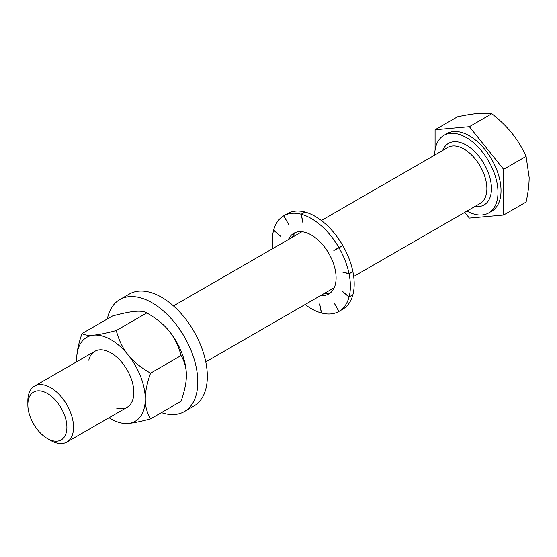 <?xml version="1.0" encoding="UTF-8"?>
<svg xmlns="http://www.w3.org/2000/svg" width="557" height="557" viewBox="0 0 557 557"><rect width="100%" height="100%" fill="white"/><g stroke="black" fill="none" stroke-linecap="round" stroke-linejoin="round"><path stroke-width="0.84" d="M466.961 211.082A44.783 25.859 -120 0 0 488.705 212.927A44.783 25.859 -120 0 0 497.979 192.43A44.783 25.859 -120 0 0 478.428 147.354A44.783 25.859 -120 0 0 443.915 135.358A44.783 25.859 -120 0 0 434.648 155.111M488.705 212.927L491.747 211.173A44.783 25.859 60 0 0 501.022 190.668A44.783 25.859 -120 0 0 481.478 145.6A44.783 25.859 -120 0 0 446.965 133.596L443.915 135.358M464.754 212.356L469.356 218.086L503.632 215.023L503.632 169.321L469.356 126.683L435.08 129.746L435.08 150.056M435.08 129.746L457.534 116.782C465.478 115.083 472.211 113.983 477.732 113.482L491.81 113.719C499.754 119.915 506.487 126.432 512.008 133.269C517.495 140.127 522.188 147.821 526.087 156.357L529.15 177.439C529.129 184.792 528.113 192.994 526.087 202.059L503.632 215.023M491.81 113.719L469.356 126.683M526.087 156.357L503.632 169.321M27.85 404.661L27.85 400.901A32.32 18.66 -120 0 0 27.85 401.012M47.463 438.61L50.701 440.476A32.32 18.66 -120 0 0 66.861 442.077A32.32 18.66 -120 0 0 73.552 427.289A32.32 18.66 -120 0 0 59.446 394.767A32.32 18.66 -120 0 0 34.541 386.105A32.32 18.66 -120 0 0 27.85 400.901L27.85 404.64M27.85 404.751A27.606 15.937 -120 0 0 47.366 438.554A27.606 15.937 -120 0 0 66.889 427.289A27.606 15.937 -120 0 0 47.366 393.479A27.606 15.937 -120 0 0 27.85 404.744A27.606 15.937 -120 0 0 27.85 404.751A27.606 15.937 -120 0 0 39.902 432.524A27.606 15.937 -120 0 0 61.173 439.926A27.606 15.937 -120 0 0 66.889 427.289A27.606 15.937 -120 0 0 54.837 399.508A27.606 15.937 -120 0 0 33.566 392.114A27.606 15.937 -120 0 0 27.85 404.751M288.449 239.517A35.007 20.212 60 0 1 293.831 233.292A35.007 20.212 60 0 1 328.846 253.512A35.007 20.212 60 0 1 328.846 293.936A35.007 20.212 60 0 1 320.762 295.488M305.118 304.526A55.206 31.874 -120 0 0 321.361 312.964L319.697 303.99L321.542 313.013A55.206 31.874 -120 0 0 338.879 311.46L333.97 302.646L339.011 311.384A55.206 31.874 -120 0 0 349.023 297.139L342.13 291.033L349.072 296.958A55.206 31.874 -120 0 0 349.072 273.842L342.179 271.997L349.023 273.598A55.206 31.874 -120 0 0 339.011 247.802L333.838 250.483L338.879 247.566A55.206 31.874 -120 0 0 301.337 214.271L303.001 223.253L301.149 214.215A55.206 31.874 -120 0 0 283.805 215.761L288.728 224.596L283.673 215.838A55.206 31.874 -120 0 0 273.654 230.083L280.561 236.21L273.605 230.271A55.206 31.874 -120 0 0 272.798 248.547M349.072 296.958L352.88 294.757A55.206 31.874 60 0 0 352.88 271.642L352.56 271.558M349.072 273.842L352.88 271.642M349.023 297.139L352.832 294.945A55.206 31.874 60 0 1 342.82 309.184L339.011 311.384M349.023 273.598L352.832 271.405A55.206 31.874 60 0 0 342.82 245.602L339.011 247.802M338.879 247.566L342.687 245.372A55.206 31.874 60 0 0 305.145 212.071L301.337 214.271M301.149 214.215L304.958 212.022A55.206 31.874 60 0 0 287.614 213.561L283.805 215.761M283.673 215.838L287.482 213.644M342.687 309.26L338.879 311.46M337.779 248.513L333.838 250.483M324.571 293.288A35.007 20.212 -120 0 0 330.642 292.655M295.844 232.373A35.007 20.212 -120 0 0 292.258 237.317M161.433 412.598A64.633 37.319 -120 0 0 184.423 411.526L193.94 406.025A64.633 37.319 -120 0 0 207.329 376.435A64.633 37.319 -120 0 0 179.117 311.391A64.633 37.319 -120 0 0 129.308 294.075L119.79 299.575A64.633 37.319 -120 0 0 107.362 318.952M184.423 411.526A64.633 37.319 -120 0 0 197.805 381.935A64.633 37.319 -120 0 0 169.593 316.891A64.633 37.319 -120 0 0 119.79 299.575M76.748 361.737A48.473 27.989 60 0 1 76.692 359.509C76.664 352.449 78.433 343.808 81.997 333.594L112.521 315.972C122.199 313.368 129.677 311.836 134.968 311.377C140.301 310.883 144.249 311.398 146.804 312.909C156.475 318.451 163.953 324.543 169.244 331.164A48.473 27.989 60 0 1 186.379 375.341C186.407 382.401 184.645 391.035 181.081 401.249L150.55 418.878C140.879 421.475 133.395 423.007 128.11 423.466A48.473 27.989 60 0 0 145.252 399.084C145.217 406.178 146.985 412.779 150.55 418.878M66.861 442.077L127.128 407.285A32.32 18.66 -120 0 0 133.826 392.49A32.32 18.66 -120 0 0 119.713 359.968A32.32 18.66 -120 0 0 94.815 351.307A32.32 18.66 -120 0 0 88.765 360.24A32.32 18.66 60 0 1 110.975 352.908A32.32 18.66 60 0 1 133.826 392.49A32.32 18.66 60 0 1 116.371 408.051M150.55 373.176C140.872 367.62 133.388 361.535 128.11 354.913A48.473 27.989 -120 0 0 93.834 335.126C99.111 334.666 106.589 333.135 116.274 330.531C118.822 340.195 122.77 348.32 128.11 354.913A48.473 27.989 60 0 1 145.252 399.084C145.224 392.017 146.985 383.376 150.55 373.176L181.081 355.547C184.639 361.639 186.407 368.24 186.379 375.341M109.061 417.715A48.473 27.989 -120 0 0 128.11 423.466M76.692 359.509A48.473 27.989 60 0 1 93.834 335.126C88.493 335.613 84.546 335.105 81.997 333.594M146.804 312.909L116.274 330.531M169.244 331.164C174.578 337.751 178.525 345.883 181.081 355.547M475.065 206.403A35.551 20.525 -120 0 0 491.448 188.656A35.551 20.525 -120 0 0 470.756 148.141A35.551 20.525 -120 0 0 442.745 150.432M353.688 276.481L480.183 203.451A32.32 18.66 -120 0 0 486.874 188.656A32.32 18.66 -120 0 0 472.768 156.134A32.32 18.66 -120 0 0 447.863 147.473L321.368 220.509M205.77 361.883L334.228 287.711M34.541 386.105L94.815 351.307M173.457 305.904L301.915 231.74"/></g></svg>
